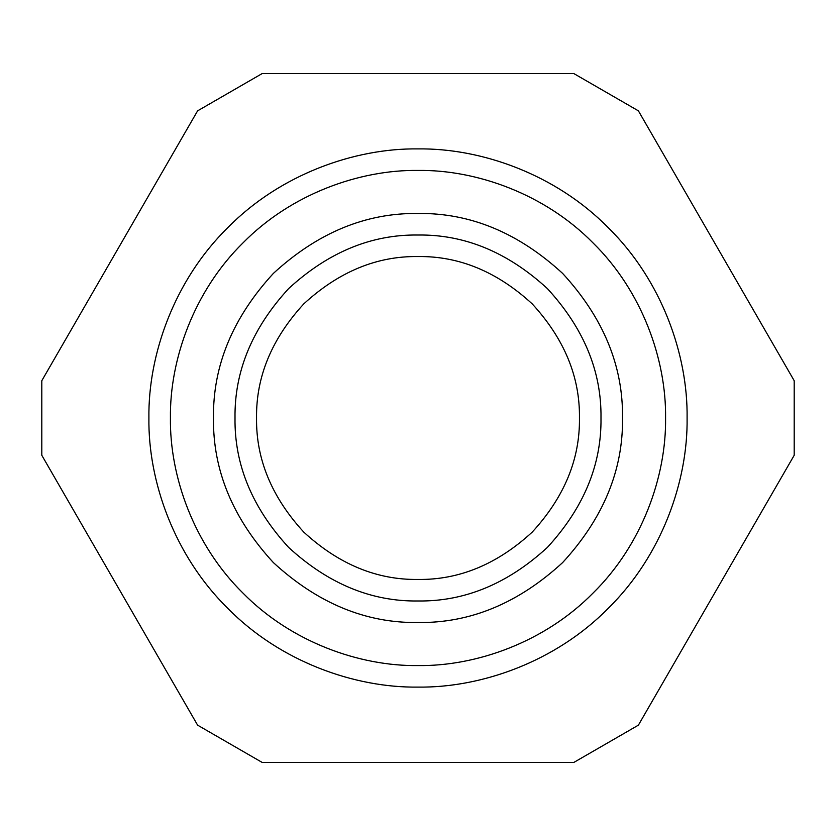 <?xml version="1.0" encoding="UTF-8"?>
<svg xmlns="http://www.w3.org/2000/svg" width="836" height="836" viewBox="0 0 836 836"><rect width="100%" height="100%" fill="white"/><g stroke="black" fill="none" stroke-linecap="round" stroke-linejoin="round"><path stroke-width="1.25" d="M256.547 418C255.994 376.796 271.752 338.737 303.834 303.834C338.737 271.752 376.796 255.994 418 256.547C459.204 255.994 497.263 271.752 532.166 303.834C564.248 338.737 580.006 376.796 579.452 418C580.006 459.204 564.248 497.263 532.166 532.166C497.263 564.248 459.204 580.006 418 579.452C376.796 580.006 338.737 564.248 303.834 532.166C271.752 497.263 255.994 459.204 256.547 418M235.01 418C234.383 371.299 252.253 328.172 288.608 288.608C328.172 252.253 371.299 234.383 418 235.01C464.701 234.383 507.828 252.253 547.392 288.608C583.747 328.172 601.617 371.299 600.99 418C601.617 464.701 583.747 507.828 547.392 547.392C507.828 583.747 464.701 601.617 418 600.99C371.299 601.617 328.172 583.747 288.608 547.392C252.253 507.828 234.383 464.701 235.01 418M213.483 418C212.783 470.198 232.753 518.404 273.393 562.607C317.596 603.247 365.802 623.217 418 622.517C470.198 623.217 518.404 603.247 562.607 562.607C603.247 518.404 623.217 470.198 622.517 418C623.217 365.802 603.247 317.596 562.607 273.393C518.404 232.753 470.198 212.783 418 213.483C365.802 212.783 317.596 232.753 273.393 273.393C232.753 317.596 212.783 365.802 213.483 418M170.429 418C169.635 359.95 193.701 291.336 242.942 242.942C291.336 193.701 359.95 169.635 418 170.429C476.05 169.635 544.664 193.701 593.058 242.942C642.299 291.336 666.365 359.95 665.571 418C666.365 476.05 642.299 544.664 593.058 593.058C544.664 642.299 476.05 666.365 418 665.571C359.95 666.365 291.336 642.299 242.942 593.058C193.701 544.664 169.635 476.05 170.429 418M148.902 418C148.035 481.097 174.191 555.679 227.716 608.284C280.321 661.809 354.903 687.965 418 687.098C481.097 687.965 555.679 661.809 608.284 608.284C661.809 555.679 687.965 481.097 687.098 418C687.965 354.903 661.809 280.321 608.284 227.716C555.679 174.191 481.097 148.035 418 148.902C354.903 148.035 280.321 174.191 227.716 227.716C174.191 280.321 148.035 354.903 148.902 418M573.809 73.558L262.19 73.558L197.609 110.843L41.8 380.714L41.8 455.286L197.609 725.157L262.19 762.442L573.809 762.442L638.39 725.157L794.2 455.286L794.2 380.714L638.39 110.843L573.809 73.558"/></g></svg>
